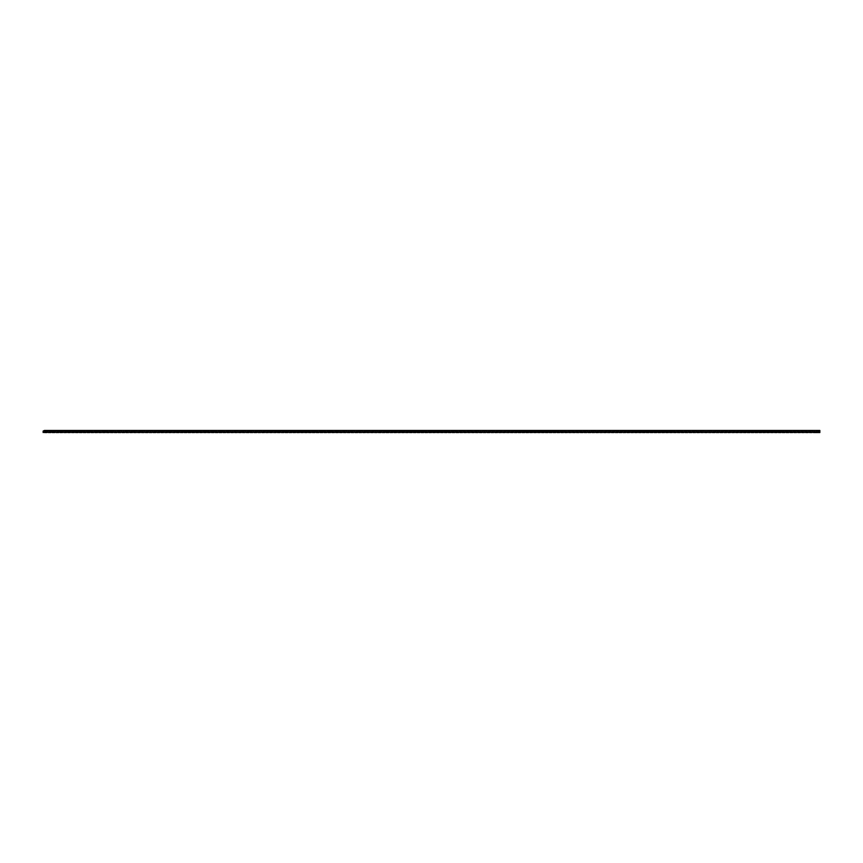 <?xml version="1.0" encoding="UTF-8"?>
<svg xmlns="http://www.w3.org/2000/svg" width="863" height="863" viewBox="0 0 863 863"><rect width="100%" height="100%" fill="white"/><g stroke="black" fill="none" stroke-linecap="round" stroke-linejoin="round"><path stroke-width="0.65" stroke-dasharray="4.32 3.24" d="M432.622 430.464L431.942 430.486L432.633 430.486M431.619 430.464L431.5 430.464A4.703 4.703 0 0 0 436.678 430.464L439.267 430.464A4.703 4.703 0 0 0 444.445 430.464L447.034 430.464A4.703 4.703 0 0 0 452.212 430.464L454.801 430.464A4.703 4.703 0 0 0 459.979 430.464L462.568 430.464A4.703 4.703 0 0 0 467.746 430.464L470.335 430.464A4.703 4.703 0 0 0 475.513 430.464L478.102 430.464A4.703 4.703 0 0 0 483.28 430.464L485.869 430.464A4.703 4.703 0 0 0 491.047 430.464L493.636 430.464A4.703 4.703 0 0 0 498.814 430.464L501.403 430.464A4.703 4.703 0 0 0 506.581 430.464L509.17 430.464A4.703 4.703 0 0 0 514.348 430.464L516.937 430.464A4.703 4.703 0 0 0 522.115 430.464L524.704 430.464A4.703 4.703 0 0 0 529.882 430.464L532.471 430.464A4.703 4.703 0 0 0 537.649 430.464L540.238 430.464A4.703 4.703 0 0 0 545.416 430.464L548.005 430.464A4.703 4.703 0 0 0 553.183 430.464L555.772 430.464A4.703 4.703 0 0 0 560.95 430.464L563.539 430.464A4.703 4.703 0 0 0 568.717 430.464L571.306 430.464A4.703 4.703 0 0 0 576.484 430.464L579.073 430.464A4.703 4.703 0 0 0 584.251 430.464L586.84 430.464A4.703 4.703 0 0 0 592.018 430.464L594.607 430.464A4.703 4.703 0 0 0 599.785 430.464L602.374 430.464A4.703 4.703 0 0 0 607.552 430.464L610.141 430.464A4.703 4.703 0 0 0 615.319 430.464L617.908 430.464A4.703 4.703 0 0 0 623.086 430.464L625.675 430.464A4.703 4.703 0 0 0 630.853 430.464L633.442 430.464A4.703 4.703 0 0 0 638.62 430.464L641.209 430.464A4.703 4.703 0 0 0 646.387 430.464L648.976 430.464A4.703 4.703 0 0 0 654.154 430.464L656.743 430.464A4.703 4.703 0 0 0 661.921 430.464L664.51 430.464A4.703 4.703 0 0 0 669.688 430.464L672.277 430.464A4.703 4.703 0 0 0 677.455 430.464L680.044 430.464A4.703 4.703 0 0 0 685.222 430.464L687.811 430.464A4.703 4.703 0 0 0 692.989 430.464L695.578 430.464A4.703 4.703 0 0 0 700.756 430.464L703.345 430.464A4.703 4.703 0 0 0 708.523 430.464L711.112 430.464A4.703 4.703 0 0 0 716.29 430.464L718.879 430.464A4.703 4.703 0 0 0 724.057 430.464L726.646 430.464A4.703 4.703 0 0 0 731.824 430.464L734.413 430.464A4.703 4.703 0 0 0 739.591 430.464L742.18 430.464A4.703 4.703 0 0 0 747.358 430.464L749.947 430.464A4.703 4.703 0 0 0 755.125 430.464L757.714 430.464A4.703 4.703 0 0 0 762.892 430.464L765.481 430.464A4.703 4.703 0 0 0 770.659 430.464L773.248 430.464A4.703 4.703 0 0 0 778.426 430.464L781.015 430.464A4.703 4.703 0 0 0 786.193 430.464L788.782 430.464A4.703 4.703 0 0 0 793.96 430.464L796.549 430.464A4.703 4.703 0 0 0 801.727 430.464L804.316 430.464A4.703 4.703 0 0 0 809.494 430.464L812.083 430.464A4.703 4.703 0 0 0 817.261 430.464L819.85 430.464L819.85 431.942A4.703 4.703 0 0 0 815.966 432.536L813.378 432.536A4.703 4.703 0 0 0 808.2 432.536L805.611 432.536A4.703 4.703 0 0 0 800.433 432.536L797.844 432.536A4.703 4.703 0 0 0 792.666 432.536L790.077 432.536A4.703 4.703 0 0 0 784.899 432.536L782.31 432.536A4.703 4.703 0 0 0 777.132 432.536L774.543 432.536A4.703 4.703 0 0 0 769.365 432.536L766.775 432.536A4.703 4.703 0 0 0 761.598 432.536L759.009 432.536A4.703 4.703 0 0 0 753.831 432.536L751.242 432.536A4.703 4.703 0 0 0 746.064 432.536L743.475 432.536A4.703 4.703 0 0 0 738.297 432.536L735.708 432.536A4.703 4.703 0 0 0 730.53 432.536L727.941 432.536A4.703 4.703 0 0 0 722.763 432.536L720.174 432.536A4.703 4.703 0 0 0 714.995 432.536L712.407 432.536A4.703 4.703 0 0 0 707.229 432.536L704.64 432.536A4.703 4.703 0 0 0 699.462 432.536L696.873 432.536A4.703 4.703 0 0 0 691.695 432.536L689.106 432.536A4.703 4.703 0 0 0 683.928 432.536L681.339 432.536A4.703 4.703 0 0 0 676.16 432.536L673.572 432.536A4.703 4.703 0 0 0 668.394 432.536L665.805 432.536A4.703 4.703 0 0 0 660.627 432.536L658.038 432.536A4.703 4.703 0 0 0 652.86 432.536L650.27 432.536A4.703 4.703 0 0 0 645.093 432.536L642.504 432.536A4.703 4.703 0 0 0 637.326 432.536L634.736 432.536A4.703 4.703 0 0 0 629.559 432.536L626.97 432.536A4.703 4.703 0 0 0 621.792 432.536L619.203 432.536A4.703 4.703 0 0 0 614.025 432.536L611.436 432.536A4.703 4.703 0 0 0 606.258 432.536L603.669 432.536A4.703 4.703 0 0 0 598.49 432.536L595.902 432.536A4.703 4.703 0 0 0 590.724 432.536L588.135 432.536A4.703 4.703 0 0 0 582.957 432.536L580.368 432.536A4.703 4.703 0 0 0 575.19 432.536L572.601 432.536A4.703 4.703 0 0 0 567.423 432.536L564.834 432.536A4.703 4.703 0 0 0 559.655 432.536L557.067 432.536A4.703 4.703 0 0 0 551.889 432.536L549.3 432.536A4.703 4.703 0 0 0 544.121 432.536L541.533 432.536A4.703 4.703 0 0 0 536.355 432.536L533.766 432.536A4.703 4.703 0 0 0 528.588 432.536L525.999 432.536A4.703 4.703 0 0 0 520.821 432.536L518.231 432.536A4.703 4.703 0 0 0 513.054 432.536L510.465 432.536A4.703 4.703 0 0 0 505.287 432.536L502.698 432.536A4.703 4.703 0 0 0 497.52 432.536L494.931 432.536A4.703 4.703 0 0 0 489.753 432.536L487.164 432.536A4.703 4.703 0 0 0 481.986 432.536L479.397 432.536A4.703 4.703 0 0 0 474.219 432.536L471.63 432.536A4.703 4.703 0 0 0 466.452 432.536L463.863 432.536A4.703 4.703 0 0 0 458.685 432.536L456.096 432.536A4.703 4.703 0 0 0 450.918 432.536L448.329 432.536A4.703 4.703 0 0 0 443.151 432.536L440.562 432.536A4.703 4.703 0 0 0 435.384 432.536L432.795 432.536A4.703 4.703 0 0 0 427.617 432.536L425.028 432.536A4.703 4.703 0 0 0 419.85 432.536L417.261 432.536A4.703 4.703 0 0 0 412.083 432.536L409.494 432.536A4.703 4.703 0 0 0 404.316 432.536L401.726 432.536A4.703 4.703 0 0 0 396.549 432.536L393.96 432.536A4.703 4.703 0 0 0 388.781 432.536L386.193 432.536A4.703 4.703 0 0 0 381.014 432.536L378.426 432.536A4.703 4.703 0 0 0 373.248 432.536L370.659 432.536A4.703 4.703 0 0 0 365.481 432.536L362.892 432.536A4.703 4.703 0 0 0 357.714 432.536L355.125 432.536A4.703 4.703 0 0 0 349.947 432.536L347.358 432.536A4.703 4.703 0 0 0 342.18 432.536L339.591 432.536A4.703 4.703 0 0 0 334.413 432.536L331.824 432.536A4.703 4.703 0 0 0 326.646 432.536L324.057 432.536A4.703 4.703 0 0 0 318.879 432.536L316.29 432.536A4.703 4.703 0 0 0 311.111 432.536L308.523 432.536A4.703 4.703 0 0 0 303.345 432.536L300.756 432.536A4.703 4.703 0 0 0 295.578 432.536L292.989 432.536A4.703 4.703 0 0 0 287.811 432.536L285.221 432.536A4.703 4.703 0 0 0 280.044 432.536L277.454 432.536A4.703 4.703 0 0 0 272.277 432.536L269.688 432.536A4.703 4.703 0 0 0 264.51 432.536L261.921 432.536A4.703 4.703 0 0 0 256.743 432.536L254.154 432.536A4.703 4.703 0 0 0 248.976 432.536L246.387 432.536A4.703 4.703 0 0 0 241.209 432.536L238.62 432.536A4.703 4.703 0 0 0 233.442 432.536L230.853 432.536A4.703 4.703 0 0 0 225.674 432.536L223.086 432.536A4.703 4.703 0 0 0 217.908 432.536L215.319 432.536A4.703 4.703 0 0 0 210.141 432.536L207.552 432.536A4.703 4.703 0 0 0 202.374 432.536L199.785 432.536A4.703 4.703 0 0 0 194.607 432.536L192.018 432.536A4.703 4.703 0 0 0 186.84 432.536L184.251 432.536A4.703 4.703 0 0 0 179.073 432.536L176.484 432.536A4.703 4.703 0 0 0 171.306 432.536L168.717 432.536A4.703 4.703 0 0 0 163.538 432.536L160.95 432.536A4.703 4.703 0 0 0 155.772 432.536L153.183 432.536A4.703 4.703 0 0 0 148.005 432.536L145.416 432.536A4.703 4.703 0 0 0 140.238 432.536L137.649 432.536A4.703 4.703 0 0 0 132.471 432.536L129.882 432.536A4.703 4.703 0 0 0 124.704 432.536L122.115 432.536A4.703 4.703 0 0 0 116.937 432.536L114.348 432.536A4.703 4.703 0 0 0 109.17 432.536L106.581 432.536A4.703 4.703 0 0 0 101.403 432.536L98.814 432.536A4.703 4.703 0 0 0 93.636 432.536L91.047 432.536A4.703 4.703 0 0 0 85.868 432.536L83.28 432.536A4.703 4.703 0 0 0 78.102 432.536L75.513 432.536A4.703 4.703 0 0 0 70.335 432.536L67.746 432.536A4.703 4.703 0 0 0 62.568 432.536L59.979 432.536A4.703 4.703 0 0 0 54.8 432.536L52.212 432.536A4.703 4.703 0 0 0 47.034 432.536L44.445 432.536A4.703 4.703 0 0 0 43.15 431.942L43.15 430.464A4.703 4.703 0 0 0 48.328 430.464L50.917 430.464A4.703 4.703 0 0 0 56.095 430.464L58.684 430.464A4.703 4.703 0 0 0 63.862 430.464L66.451 430.464A4.703 4.703 0 0 0 71.629 430.464L74.218 430.464A4.703 4.703 0 0 0 79.396 430.464L81.985 430.464A4.703 4.703 0 0 0 87.163 430.464L89.752 430.464A4.703 4.703 0 0 0 94.93 430.464L97.519 430.464A4.703 4.703 0 0 0 102.697 430.464L105.286 430.464A4.703 4.703 0 0 0 110.464 430.464L113.053 430.464A4.703 4.703 0 0 0 118.231 430.464L120.82 430.464A4.703 4.703 0 0 0 125.998 430.464L128.587 430.464A4.703 4.703 0 0 0 133.765 430.464L136.354 430.464A4.703 4.703 0 0 0 141.532 430.464L144.121 430.464A4.703 4.703 0 0 0 149.299 430.464L151.888 430.464A4.703 4.703 0 0 0 157.066 430.464L159.655 430.464A4.703 4.703 0 0 0 164.833 430.464L167.422 430.464A4.703 4.703 0 0 0 172.6 430.464L175.189 430.464A4.703 4.703 0 0 0 180.367 430.464L182.956 430.464A4.703 4.703 0 0 0 188.134 430.464L190.723 430.464A4.703 4.703 0 0 0 195.901 430.464L198.49 430.464A4.703 4.703 0 0 0 203.668 430.464L206.257 430.464A4.703 4.703 0 0 0 211.435 430.464L214.024 430.464A4.703 4.703 0 0 0 219.202 430.464L221.791 430.464A4.703 4.703 0 0 0 226.969 430.464L229.558 430.464A4.703 4.703 0 0 0 234.736 430.464L237.325 430.464A4.703 4.703 0 0 0 242.503 430.464L245.092 430.464A4.703 4.703 0 0 0 250.27 430.464L252.859 430.464A4.703 4.703 0 0 0 258.037 430.464L260.626 430.464A4.703 4.703 0 0 0 265.804 430.464L268.393 430.464A4.703 4.703 0 0 0 273.571 430.464L276.16 430.464A4.703 4.703 0 0 0 281.338 430.464L283.927 430.464A4.703 4.703 0 0 0 289.105 430.464L291.694 430.464A4.703 4.703 0 0 0 296.872 430.464L299.461 430.464A4.703 4.703 0 0 0 304.639 430.464L307.228 430.464A4.703 4.703 0 0 0 312.406 430.464L314.995 430.464A4.703 4.703 0 0 0 320.173 430.464L322.762 430.464A4.703 4.703 0 0 0 327.94 430.464L330.529 430.464A4.703 4.703 0 0 0 335.707 430.464L338.296 430.464A4.703 4.703 0 0 0 343.474 430.464L346.063 430.464A4.703 4.703 0 0 0 351.241 430.464L353.83 430.464A4.703 4.703 0 0 0 359.008 430.464L361.597 430.464A4.703 4.703 0 0 0 366.775 430.464L369.364 430.464A4.703 4.703 0 0 0 374.542 430.464L377.131 430.464A4.703 4.703 0 0 0 382.309 430.464L384.898 430.464A4.703 4.703 0 0 0 390.076 430.464L392.665 430.464A4.703 4.703 0 0 0 397.843 430.464L400.432 430.464A4.703 4.703 0 0 0 405.61 430.464L408.199 430.464A4.703 4.703 0 0 0 413.377 430.464L415.966 430.464A4.703 4.703 0 0 0 421.144 430.464L423.733 430.464A4.703 4.703 0 0 0 428.911 430.464L431.608 430.464M48.328 430.464L43.15 430.464M817.261 430.464L812.083 430.464M809.494 430.464L804.316 430.464M801.727 430.464L796.549 430.464M793.96 430.464L788.782 430.464M786.193 430.464L781.015 430.464M778.426 430.464L773.248 430.464M770.659 430.464L765.481 430.464M762.892 430.464L757.714 430.464M755.125 430.464L749.947 430.464M747.358 430.464L742.18 430.464M739.591 430.464L734.413 430.464M731.824 430.464L726.646 430.464M724.057 430.464L718.879 430.464M716.29 430.464L711.112 430.464M708.523 430.464L703.345 430.464M700.756 430.464L695.578 430.464M692.989 430.464L687.811 430.464M685.222 430.464L680.044 430.464M677.455 430.464L672.277 430.464M669.688 430.464L664.51 430.464M661.921 430.464L656.743 430.464M654.154 430.464L648.976 430.464M646.387 430.464L641.209 430.464M638.62 430.464L633.442 430.464M630.853 430.464L625.675 430.464M623.086 430.464L617.908 430.464M615.319 430.464L610.141 430.464M607.552 430.464L602.374 430.464M599.785 430.464L594.607 430.464M592.018 430.464L586.84 430.464M584.251 430.464L579.073 430.464M576.484 430.464L571.306 430.464M568.717 430.464L563.539 430.464M560.95 430.464L555.772 430.464M553.183 430.464L548.005 430.464M545.416 430.464L540.238 430.464M537.649 430.464L532.471 430.464M529.882 430.464L524.704 430.464M522.115 430.464L516.937 430.464M514.348 430.464L509.17 430.464M506.581 430.464L501.403 430.464M498.814 430.464L493.636 430.464M491.047 430.464L485.869 430.464M483.28 430.464L478.102 430.464M475.513 430.464L470.335 430.464M467.746 430.464L462.568 430.464M459.979 430.464L454.801 430.464M452.212 430.464L447.034 430.464M444.445 430.464L439.267 430.464M436.678 430.464L431.5 430.464M428.911 430.464L423.733 430.464M421.144 430.464L415.966 430.464M413.377 430.464L408.199 430.464M405.61 430.464L400.432 430.464M397.843 430.464L392.665 430.464M390.076 430.464L384.898 430.464M382.309 430.464L377.131 430.464M374.542 430.464L369.364 430.464M366.775 430.464L361.597 430.464M359.008 430.464L353.83 430.464M351.241 430.464L346.063 430.464M343.474 430.464L338.296 430.464M335.707 430.464L330.529 430.464M327.94 430.464L322.762 430.464M320.173 430.464L314.995 430.464M312.406 430.464L307.228 430.464M304.639 430.464L299.461 430.464M296.872 430.464L291.694 430.464M289.105 430.464L283.927 430.464M281.338 430.464L276.16 430.464M273.571 430.464L268.393 430.464M265.804 430.464L260.626 430.464M258.037 430.464L252.859 430.464M250.27 430.464L245.092 430.464M242.503 430.464L237.325 430.464M234.736 430.464L229.558 430.464M226.969 430.464L221.791 430.464M219.202 430.464L214.024 430.464M211.435 430.464L206.257 430.464M203.668 430.464L198.49 430.464M195.901 430.464L190.723 430.464M188.134 430.464L182.956 430.464M180.367 430.464L175.189 430.464M172.6 430.464L167.422 430.464M164.833 430.464L159.655 430.464M157.066 430.464L151.888 430.464M149.299 430.464L144.121 430.464M141.532 430.464L136.354 430.464M133.765 430.464L128.587 430.464M125.998 430.464L120.82 430.464M118.231 430.464L113.053 430.464M110.464 430.464L105.286 430.464M102.697 430.464L97.519 430.464M94.93 430.464L89.752 430.464M87.163 430.464L81.985 430.464M79.396 430.464L74.218 430.464M71.629 430.464L66.451 430.464M63.862 430.464L58.684 430.464M56.095 430.464L50.917 430.464M48.328 432.536L50.917 432.536M56.095 432.536L58.684 432.536M63.862 432.536L66.451 432.536M71.629 432.536L74.218 432.536M79.396 432.536L81.985 432.536M87.163 432.536L89.752 432.536M94.93 432.536L97.519 432.536M102.697 432.536L105.286 432.536M110.464 432.536L113.053 432.536M118.231 432.536L120.82 432.536M125.998 432.536L128.587 432.536M133.765 432.536L136.354 432.536M141.532 432.536L144.121 432.536M149.299 432.536L151.888 432.536M157.066 432.536L159.655 432.536M164.833 432.536L167.422 432.536M172.6 432.536L175.189 432.536M180.367 432.536L182.956 432.536M188.134 432.536L190.723 432.536M195.901 432.536L198.49 432.536M203.668 432.536L206.257 432.536M211.435 432.536L214.024 432.536M219.202 432.536L221.791 432.536M226.969 432.536L229.558 432.536M234.736 432.536L237.325 432.536M242.503 432.536L245.092 432.536M250.27 432.536L252.859 432.536M258.037 432.536L260.626 432.536M265.804 432.536L268.393 432.536M273.571 432.536L276.16 432.536M281.338 432.536L283.927 432.536M289.105 432.536L291.694 432.536M296.872 432.536L299.461 432.536M304.639 432.536L307.228 432.536M312.406 432.536L314.995 432.536M320.173 432.536L322.762 432.536M327.94 432.536L330.529 432.536M335.707 432.536L338.296 432.536M343.474 432.536L346.063 432.536M351.241 432.536L353.83 432.536M359.008 432.536L361.597 432.536M366.775 432.536L369.364 432.536M374.542 432.536L377.131 432.536M382.309 432.536L384.898 432.536M390.076 432.536L392.665 432.536M397.843 432.536L400.432 432.536M405.61 432.536L408.199 432.536M413.377 432.536L415.966 432.536M421.144 432.536L423.733 432.536M428.911 432.536L431.5 432.536M436.678 432.536L439.267 432.536M444.445 432.536L447.034 432.536M452.212 432.536L454.801 432.536M459.979 432.536L462.568 432.536M467.746 432.536L470.335 432.536M475.513 432.536L478.102 432.536M483.28 432.536L485.869 432.536M491.047 432.536L493.636 432.536M498.814 432.536L501.403 432.536M506.581 432.536L509.17 432.536M514.348 432.536L516.937 432.536M522.115 432.536L524.704 432.536M529.882 432.536L532.471 432.536M537.649 432.536L540.238 432.536M545.416 432.536L548.005 432.536M553.183 432.536L555.772 432.536M560.95 432.536L563.539 432.536M568.717 432.536L571.306 432.536M576.484 432.536L579.073 432.536M584.251 432.536L586.84 432.536M592.018 432.536L594.607 432.536M599.785 432.536L602.374 432.536M607.552 432.536L610.141 432.536M615.319 432.536L617.908 432.536M623.086 432.536L625.675 432.536M630.853 432.536L633.442 432.536M638.62 432.536L641.209 432.536M646.387 432.536L648.976 432.536M654.154 432.536L656.743 432.536M661.921 432.536L664.51 432.536M669.688 432.536L672.277 432.536M677.455 432.536L680.044 432.536M685.222 432.536L687.811 432.536M692.989 432.536L695.578 432.536M700.756 432.536L703.345 432.536M708.523 432.536L711.112 432.536M716.29 432.536L718.879 432.536M724.057 432.536L726.646 432.536M731.824 432.536L734.413 432.536M739.591 432.536L742.18 432.536M747.358 432.536L749.947 432.536M755.125 432.536L757.714 432.536M762.892 432.536L765.481 432.536M770.659 432.536L773.248 432.536M778.426 432.536L781.015 432.536M786.193 432.536L788.782 432.536M793.96 432.536L796.549 432.536M801.727 432.536L804.316 432.536M809.494 432.536L812.083 432.536M817.261 432.536L819.85 432.536L819.85 431.942M43.15 431.942L43.15 432.536"/><path stroke-width="1.29" d="M44.445 430.464L43.15 431.058A4.703 4.703 0 0 0 44.445 430.464L47.034 430.464A4.703 4.703 0 0 0 52.212 430.464L47.034 430.464M52.212 430.464L54.8 430.464A4.703 4.703 0 0 0 59.979 430.464L54.8 430.464M59.979 430.464L62.568 430.464A4.703 4.703 0 0 0 67.746 430.464L62.568 430.464M67.746 430.464L70.335 430.464A4.703 4.703 0 0 0 75.513 430.464L70.335 430.464M75.513 430.464L78.102 430.464A4.703 4.703 0 0 0 83.28 430.464L78.102 430.464M83.28 430.464L85.868 430.464A4.703 4.703 0 0 0 91.047 430.464L85.868 430.464M91.047 430.464L93.636 430.464A4.703 4.703 0 0 0 98.814 430.464L93.636 430.464M98.814 430.464L101.403 430.464A4.703 4.703 0 0 0 106.581 430.464L101.403 430.464M106.581 430.464L109.17 430.464A4.703 4.703 0 0 0 114.348 430.464L109.17 430.464M114.348 430.464L116.937 430.464A4.703 4.703 0 0 0 122.115 430.464L116.937 430.464M122.115 430.464L124.704 430.464A4.703 4.703 0 0 0 129.882 430.464L124.704 430.464M129.882 430.464L132.471 430.464A4.703 4.703 0 0 0 137.649 430.464L132.471 430.464M137.649 430.464L140.238 430.464A4.703 4.703 0 0 0 145.416 430.464L140.238 430.464M145.416 430.464L148.005 430.464A4.703 4.703 0 0 0 153.183 430.464L148.005 430.464M153.183 430.464L155.772 430.464A4.703 4.703 0 0 0 160.95 430.464L155.772 430.464M160.95 430.464L163.538 430.464A4.703 4.703 0 0 0 168.717 430.464L163.538 430.464M168.717 430.464L171.306 430.464A4.703 4.703 0 0 0 176.484 430.464L171.306 430.464M176.484 430.464L179.073 430.464A4.703 4.703 0 0 0 184.251 430.464L179.073 430.464M184.251 430.464L186.84 430.464A4.703 4.703 0 0 0 192.018 430.464L186.84 430.464M192.018 430.464L194.607 430.464A4.703 4.703 0 0 0 199.785 430.464L194.607 430.464M199.785 430.464L202.374 430.464A4.703 4.703 0 0 0 207.552 430.464L202.374 430.464M207.552 430.464L210.141 430.464A4.703 4.703 0 0 0 215.319 430.464L210.141 430.464M215.319 430.464L217.908 430.464A4.703 4.703 0 0 0 223.086 430.464L217.908 430.464M223.086 430.464L225.674 430.464A4.703 4.703 0 0 0 230.853 430.464L225.674 430.464M230.853 430.464L233.442 430.464A4.703 4.703 0 0 0 238.62 430.464L233.442 430.464M238.62 430.464L241.209 430.464A4.703 4.703 0 0 0 246.387 430.464L241.209 430.464M246.387 430.464L248.976 430.464A4.703 4.703 0 0 0 254.154 430.464L248.976 430.464M254.154 430.464L256.743 430.464A4.703 4.703 0 0 0 261.921 430.464L256.743 430.464M261.921 430.464L264.51 430.464A4.703 4.703 0 0 0 269.688 430.464L264.51 430.464M269.688 430.464L272.277 430.464A4.703 4.703 0 0 0 277.454 430.464L272.277 430.464M277.454 430.464L280.044 430.464A4.703 4.703 0 0 0 285.221 430.464L280.044 430.464M285.221 430.464L287.811 430.464A4.703 4.703 0 0 0 292.989 430.464L287.811 430.464M292.989 430.464L295.578 430.464A4.703 4.703 0 0 0 300.756 430.464L295.578 430.464M300.756 430.464L303.345 430.464A4.703 4.703 0 0 0 308.523 430.464L303.345 430.464M308.523 430.464L311.111 430.464A4.703 4.703 0 0 0 316.29 430.464L311.111 430.464M316.29 430.464L318.879 430.464A4.703 4.703 0 0 0 324.057 430.464L318.879 430.464M324.057 430.464L326.646 430.464A4.703 4.703 0 0 0 331.824 430.464L326.646 430.464M331.824 430.464L334.413 430.464A4.703 4.703 0 0 0 339.591 430.464L334.413 430.464M339.591 430.464L342.18 430.464A4.703 4.703 0 0 0 347.358 430.464L342.18 430.464M347.358 430.464L349.947 430.464A4.703 4.703 0 0 0 355.125 430.464L349.947 430.464M355.125 430.464L357.714 430.464A4.703 4.703 0 0 0 362.892 430.464L357.714 430.464M362.892 430.464L365.481 430.464A4.703 4.703 0 0 0 370.659 430.464L365.481 430.464M370.659 430.464L373.248 430.464A4.703 4.703 0 0 0 378.426 430.464L373.248 430.464M378.426 430.464L381.014 430.464A4.703 4.703 0 0 0 386.193 430.464L381.014 430.464M386.193 430.464L388.781 430.464A4.703 4.703 0 0 0 393.96 430.464L388.781 430.464M393.96 430.464L396.549 430.464A4.703 4.703 0 0 0 401.726 430.464L396.549 430.464M401.726 430.464L404.316 430.464A4.703 4.703 0 0 0 409.494 430.464L404.316 430.464M409.494 430.464L412.083 430.464A4.703 4.703 0 0 0 417.261 430.464L412.083 430.464M417.261 430.464L419.85 430.464A4.703 4.703 0 0 0 425.028 430.464L419.85 430.464M425.028 430.464L427.617 430.464A4.703 4.703 0 0 0 432.795 430.464L427.617 430.464M432.795 430.464L435.384 430.464A4.703 4.703 0 0 0 440.562 430.464L435.384 430.464M440.562 430.464L443.151 430.464A4.703 4.703 0 0 0 448.329 430.464L443.151 430.464M448.329 430.464L450.918 430.464A4.703 4.703 0 0 0 456.096 430.464L450.918 430.464M456.096 430.464L458.685 430.464A4.703 4.703 0 0 0 463.863 430.464L458.685 430.464M463.863 430.464L466.452 430.464A4.703 4.703 0 0 0 471.63 430.464L466.452 430.464M471.63 430.464L474.219 430.464A4.703 4.703 0 0 0 479.397 430.464L474.219 430.464M479.397 430.464L481.986 430.464A4.703 4.703 0 0 0 487.164 430.464L481.986 430.464M487.164 430.464L489.753 430.464A4.703 4.703 0 0 0 494.931 430.464L489.753 430.464M494.931 430.464L497.52 430.464A4.703 4.703 0 0 0 502.698 430.464L497.52 430.464M502.698 430.464L505.287 430.464A4.703 4.703 0 0 0 510.465 430.464L505.287 430.464M510.465 430.464L513.054 430.464A4.703 4.703 0 0 0 518.231 430.464L513.054 430.464M518.231 430.464L520.821 430.464A4.703 4.703 0 0 0 525.999 430.464L520.821 430.464M525.999 430.464L528.588 430.464A4.703 4.703 0 0 0 533.766 430.464L528.588 430.464M533.766 430.464L536.355 430.464A4.703 4.703 0 0 0 541.533 430.464L536.355 430.464M541.533 430.464L544.121 430.464A4.703 4.703 0 0 0 549.3 430.464L544.121 430.464M549.3 430.464L551.889 430.464A4.703 4.703 0 0 0 557.067 430.464L551.889 430.464M557.067 430.464L559.655 430.464A4.703 4.703 0 0 0 564.834 430.464L559.655 430.464M564.834 430.464L567.423 430.464A4.703 4.703 0 0 0 572.601 430.464L567.423 430.464M572.601 430.464L575.19 430.464A4.703 4.703 0 0 0 580.368 430.464L575.19 430.464M580.368 430.464L582.957 430.464A4.703 4.703 0 0 0 588.135 430.464L582.957 430.464M588.135 430.464L590.724 430.464A4.703 4.703 0 0 0 595.902 430.464L590.724 430.464M595.902 430.464L598.49 430.464A4.703 4.703 0 0 0 603.669 430.464L598.49 430.464M603.669 430.464L606.258 430.464A4.703 4.703 0 0 0 611.436 430.464L606.258 430.464M611.436 430.464L614.025 430.464A4.703 4.703 0 0 0 619.203 430.464L614.025 430.464M619.203 430.464L621.792 430.464A4.703 4.703 0 0 0 626.97 430.464L621.792 430.464M626.97 430.464L629.559 430.464A4.703 4.703 0 0 0 634.736 430.464L629.559 430.464M634.736 430.464L637.326 430.464A4.703 4.703 0 0 0 642.504 430.464L637.326 430.464M642.504 430.464L645.093 430.464A4.703 4.703 0 0 0 650.27 430.464L645.093 430.464M650.27 430.464L652.86 430.464A4.703 4.703 0 0 0 658.038 430.464L652.86 430.464M658.038 430.464L660.627 430.464A4.703 4.703 0 0 0 665.805 430.464L660.627 430.464M665.805 430.464L668.394 430.464A4.703 4.703 0 0 0 673.572 430.464L668.394 430.464M673.572 430.464L676.16 430.464A4.703 4.703 0 0 0 681.339 430.464L676.16 430.464M681.339 430.464L683.928 430.464A4.703 4.703 0 0 0 689.106 430.464L683.928 430.464M689.106 430.464L691.695 430.464A4.703 4.703 0 0 0 696.873 430.464L691.695 430.464M696.873 430.464L699.462 430.464A4.703 4.703 0 0 0 704.64 430.464L699.462 430.464M704.64 430.464L707.229 430.464A4.703 4.703 0 0 0 712.407 430.464L707.229 430.464M712.407 430.464L714.995 430.464A4.703 4.703 0 0 0 720.174 430.464L714.995 430.464M720.174 430.464L722.763 430.464A4.703 4.703 0 0 0 727.941 430.464L722.763 430.464M727.941 430.464L730.53 430.464A4.703 4.703 0 0 0 735.708 430.464L730.53 430.464M735.708 430.464L738.297 430.464A4.703 4.703 0 0 0 743.475 430.464L738.297 430.464M743.475 430.464L746.064 430.464A4.703 4.703 0 0 0 751.242 430.464L746.064 430.464M751.242 430.464L753.831 430.464A4.703 4.703 0 0 0 759.009 430.464L753.831 430.464M759.009 430.464L761.598 430.464A4.703 4.703 0 0 0 766.775 430.464L761.598 430.464M766.775 430.464L769.365 430.464A4.703 4.703 0 0 0 774.543 430.464L769.365 430.464M774.543 430.464L777.132 430.464A4.703 4.703 0 0 0 782.31 430.464L777.132 430.464M782.31 430.464L784.899 430.464A4.703 4.703 0 0 0 790.077 430.464L784.899 430.464M790.077 430.464L792.666 430.464A4.703 4.703 0 0 0 797.844 430.464L792.666 430.464M797.844 430.464L800.433 430.464A4.703 4.703 0 0 0 805.611 430.464L800.433 430.464M805.611 430.464L808.2 430.464A4.703 4.703 0 0 0 813.378 430.464L808.2 430.464M813.378 430.464L815.966 430.464A4.703 4.703 0 0 0 819.85 431.058L819.85 432.536L813.378 432.536M819.85 431.058L819.85 430.464L815.966 430.464M47.034 432.536L44.445 432.536M54.8 432.536L52.212 432.536M62.568 432.536L59.979 432.536M70.335 432.536L67.746 432.536M78.102 432.536L75.513 432.536M85.868 432.536L83.28 432.536M93.636 432.536L91.047 432.536M101.403 432.536L98.814 432.536M109.17 432.536L106.581 432.536M116.937 432.536L114.348 432.536M124.704 432.536L122.115 432.536M132.471 432.536L129.882 432.536M140.238 432.536L137.649 432.536M148.005 432.536L145.416 432.536M155.772 432.536L153.183 432.536M163.538 432.536L160.95 432.536M171.306 432.536L168.717 432.536M179.073 432.536L176.484 432.536M186.84 432.536L184.251 432.536M194.607 432.536L192.018 432.536M202.374 432.536L199.785 432.536M210.141 432.536L207.552 432.536M217.908 432.536L215.319 432.536M225.674 432.536L223.086 432.536M233.442 432.536L230.853 432.536M241.209 432.536L238.62 432.536M248.976 432.536L246.387 432.536M256.743 432.536L254.154 432.536M264.51 432.536L261.921 432.536M272.277 432.536L269.688 432.536M280.044 432.536L277.454 432.536M287.811 432.536L285.221 432.536M295.578 432.536L292.989 432.536M303.345 432.536L300.756 432.536M311.111 432.536L308.523 432.536M318.879 432.536L316.29 432.536M326.646 432.536L324.057 432.536M334.413 432.536L331.824 432.536M342.18 432.536L339.591 432.536M349.947 432.536L347.358 432.536M357.714 432.536L355.125 432.536M365.481 432.536L362.892 432.536M373.248 432.536L370.659 432.536M381.014 432.536L378.426 432.536M388.781 432.536L386.193 432.536M396.549 432.536L393.96 432.536M404.316 432.536L401.726 432.536M412.083 432.536L409.494 432.536M419.85 432.536L417.261 432.536M427.617 432.536L425.028 432.536M435.384 432.536L432.795 432.536M443.151 432.536L440.562 432.536M450.918 432.536L448.329 432.536M458.685 432.536L456.096 432.536M466.452 432.536L463.863 432.536M474.219 432.536L471.63 432.536M481.986 432.536L479.397 432.536M489.753 432.536L487.164 432.536M497.52 432.536L494.931 432.536M505.287 432.536L502.698 432.536M513.054 432.536L510.465 432.536M520.821 432.536L518.231 432.536M528.588 432.536L525.999 432.536M536.355 432.536L533.766 432.536M544.121 432.536L541.533 432.536M551.889 432.536L549.3 432.536M559.655 432.536L557.067 432.536M567.423 432.536L564.834 432.536M575.19 432.536L572.601 432.536M582.957 432.536L580.368 432.536M590.724 432.536L588.135 432.536M598.49 432.536L595.902 432.536M606.258 432.536L603.669 432.536M614.025 432.536L611.436 432.536M621.792 432.536L619.203 432.536M629.559 432.536L626.97 432.536M637.326 432.536L634.736 432.536M645.093 432.536L642.504 432.536M652.86 432.536L650.27 432.536M660.627 432.536L658.038 432.536M668.394 432.536L665.805 432.536M676.16 432.536L673.572 432.536M683.928 432.536L681.339 432.536M691.695 432.536L689.106 432.536M699.462 432.536L696.873 432.536M707.229 432.536L704.64 432.536M714.995 432.536L712.407 432.536M722.763 432.536L720.174 432.536M730.53 432.536L727.941 432.536M738.297 432.536L735.708 432.536M746.064 432.536L743.475 432.536M753.831 432.536L751.242 432.536M761.598 432.536L759.009 432.536M769.365 432.536L766.775 432.536M777.132 432.536L774.543 432.536M784.899 432.536L782.31 432.536M792.666 432.536L790.077 432.536M800.433 432.536L797.844 432.536M808.2 432.536L805.611 432.536M815.966 432.536L817.261 432.536A4.703 4.703 0 0 0 812.083 432.536L809.494 432.536A4.703 4.703 0 0 0 804.316 432.536L801.727 432.536A4.703 4.703 0 0 0 796.549 432.536L793.96 432.536A4.703 4.703 0 0 0 788.782 432.536L786.193 432.536A4.703 4.703 0 0 0 781.015 432.536L778.426 432.536A4.703 4.703 0 0 0 773.248 432.536L770.659 432.536A4.703 4.703 0 0 0 765.481 432.536L762.892 432.536A4.703 4.703 0 0 0 757.714 432.536L755.125 432.536A4.703 4.703 0 0 0 749.947 432.536L747.358 432.536A4.703 4.703 0 0 0 742.18 432.536L739.591 432.536A4.703 4.703 0 0 0 734.413 432.536L731.824 432.536A4.703 4.703 0 0 0 726.646 432.536L724.057 432.536A4.703 4.703 0 0 0 718.879 432.536L716.29 432.536A4.703 4.703 0 0 0 711.112 432.536L708.523 432.536A4.703 4.703 0 0 0 703.345 432.536L700.756 432.536A4.703 4.703 0 0 0 695.578 432.536L692.989 432.536A4.703 4.703 0 0 0 687.811 432.536L685.222 432.536A4.703 4.703 0 0 0 680.044 432.536L677.455 432.536A4.703 4.703 0 0 0 672.277 432.536L669.688 432.536A4.703 4.703 0 0 0 664.51 432.536L661.921 432.536A4.703 4.703 0 0 0 656.743 432.536L654.154 432.536A4.703 4.703 0 0 0 648.976 432.536L646.387 432.536A4.703 4.703 0 0 0 641.209 432.536L638.62 432.536A4.703 4.703 0 0 0 633.442 432.536L630.853 432.536A4.703 4.703 0 0 0 625.675 432.536L623.086 432.536A4.703 4.703 0 0 0 617.908 432.536L615.319 432.536A4.703 4.703 0 0 0 610.141 432.536L607.552 432.536A4.703 4.703 0 0 0 602.374 432.536L599.785 432.536A4.703 4.703 0 0 0 594.607 432.536L592.018 432.536A4.703 4.703 0 0 0 586.84 432.536L584.251 432.536A4.703 4.703 0 0 0 579.073 432.536L576.484 432.536A4.703 4.703 0 0 0 571.306 432.536L568.717 432.536A4.703 4.703 0 0 0 563.539 432.536L560.95 432.536A4.703 4.703 0 0 0 555.772 432.536L553.183 432.536A4.703 4.703 0 0 0 548.005 432.536L545.416 432.536A4.703 4.703 0 0 0 540.238 432.536L537.649 432.536A4.703 4.703 0 0 0 532.471 432.536L529.882 432.536A4.703 4.703 0 0 0 524.704 432.536L522.115 432.536A4.703 4.703 0 0 0 516.937 432.536L514.348 432.536A4.703 4.703 0 0 0 509.17 432.536L506.581 432.536A4.703 4.703 0 0 0 501.403 432.536L498.814 432.536A4.703 4.703 0 0 0 493.636 432.536L491.047 432.536A4.703 4.703 0 0 0 485.869 432.536L483.28 432.536A4.703 4.703 0 0 0 478.102 432.536L475.513 432.536A4.703 4.703 0 0 0 470.335 432.536L467.746 432.536A4.703 4.703 0 0 0 462.568 432.536L459.979 432.536A4.703 4.703 0 0 0 454.801 432.536L452.212 432.536A4.703 4.703 0 0 0 447.034 432.536L444.445 432.536A4.703 4.703 0 0 0 439.267 432.536L436.678 432.536A4.703 4.703 0 0 0 431.5 432.536L428.911 432.536A4.703 4.703 0 0 0 423.733 432.536L421.144 432.536A4.703 4.703 0 0 0 415.966 432.536L413.377 432.536A4.703 4.703 0 0 0 408.199 432.536L405.61 432.536A4.703 4.703 0 0 0 400.432 432.536L397.843 432.536A4.703 4.703 0 0 0 392.665 432.536L390.076 432.536A4.703 4.703 0 0 0 384.898 432.536L382.309 432.536A4.703 4.703 0 0 0 377.131 432.536L374.542 432.536A4.703 4.703 0 0 0 369.364 432.536L366.775 432.536A4.703 4.703 0 0 0 361.597 432.536L359.008 432.536A4.703 4.703 0 0 0 353.83 432.536L351.241 432.536A4.703 4.703 0 0 0 346.063 432.536L343.474 432.536A4.703 4.703 0 0 0 338.296 432.536L335.707 432.536A4.703 4.703 0 0 0 330.529 432.536L327.94 432.536A4.703 4.703 0 0 0 322.762 432.536L320.173 432.536A4.703 4.703 0 0 0 314.995 432.536L312.406 432.536A4.703 4.703 0 0 0 307.228 432.536L304.639 432.536A4.703 4.703 0 0 0 299.461 432.536L296.872 432.536A4.703 4.703 0 0 0 291.694 432.536L289.105 432.536A4.703 4.703 0 0 0 283.927 432.536L281.338 432.536A4.703 4.703 0 0 0 276.16 432.536L273.571 432.536A4.703 4.703 0 0 0 268.393 432.536L265.804 432.536A4.703 4.703 0 0 0 260.626 432.536L258.037 432.536A4.703 4.703 0 0 0 252.859 432.536L250.27 432.536A4.703 4.703 0 0 0 245.092 432.536L242.503 432.536A4.703 4.703 0 0 0 237.325 432.536L234.736 432.536A4.703 4.703 0 0 0 229.558 432.536L226.969 432.536A4.703 4.703 0 0 0 221.791 432.536L219.202 432.536A4.703 4.703 0 0 0 214.024 432.536L211.435 432.536A4.703 4.703 0 0 0 206.257 432.536L203.668 432.536A4.703 4.703 0 0 0 198.49 432.536L195.901 432.536A4.703 4.703 0 0 0 190.723 432.536L188.134 432.536A4.703 4.703 0 0 0 182.956 432.536L180.367 432.536A4.703 4.703 0 0 0 175.189 432.536L172.6 432.536A4.703 4.703 0 0 0 167.422 432.536L164.833 432.536A4.703 4.703 0 0 0 159.655 432.536L157.066 432.536A4.703 4.703 0 0 0 151.888 432.536L149.299 432.536A4.703 4.703 0 0 0 144.121 432.536L141.532 432.536A4.703 4.703 0 0 0 136.354 432.536L133.765 432.536A4.703 4.703 0 0 0 128.587 432.536L125.998 432.536A4.703 4.703 0 0 0 120.82 432.536L118.231 432.536A4.703 4.703 0 0 0 113.053 432.536L110.464 432.536A4.703 4.703 0 0 0 105.286 432.536L102.697 432.536A4.703 4.703 0 0 0 97.519 432.536L94.93 432.536A4.703 4.703 0 0 0 89.752 432.536L87.163 432.536A4.703 4.703 0 0 0 81.985 432.536L79.396 432.536A4.703 4.703 0 0 0 74.218 432.536L71.629 432.536A4.703 4.703 0 0 0 66.451 432.536L63.862 432.536A4.703 4.703 0 0 0 58.684 432.536L56.095 432.536A4.703 4.703 0 0 0 50.917 432.536L48.328 432.536A4.703 4.703 0 0 0 43.15 432.536L43.15 431.058"/></g></svg>
